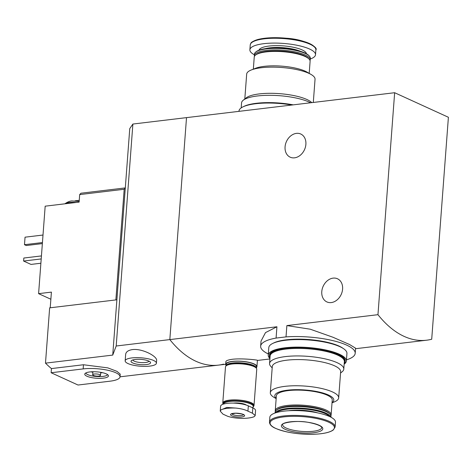 <?xml version="1.0" encoding="UTF-8"?>
<svg xmlns="http://www.w3.org/2000/svg" width="472" height="472" viewBox="0 0 472 472"><rect width="100%" height="100%" fill="white"/><g stroke="black" fill="none" stroke-linecap="round" stroke-linejoin="round"><path stroke-width="0.71" d="M394.651 92.718L377.96 314.682A117.534 66.741 83.2 0 0 426.582 340.212A117.534 66.741 83.2 0 0 431.709 339.238L448.4 117.274L394.651 92.718L186.517 117.628L169.832 339.592A117.534 66.741 83.2 0 0 218.447 365.121A117.534 66.741 -96.8 0 1 169.832 339.592L116.195 346.005L112.731 355.091L45.489 363.139A117.534 66.741 -96.8 0 0 51.448 368.579L51.135 372.744L78.01 385.022L110.029 381.187A23.506 6.331 -175.7 0 0 120.035 376.809A23.506 6.331 -175.7 0 0 107.634 370.219A23.506 6.331 -175.7 0 0 83.155 368.909L51.135 372.744M268.32 353.988A47.406 12.768 4.3 0 1 260.656 346.206A47.406 12.768 4.3 0 1 276.079 338.076L276.928 326.772L265.494 332.612L261.04 341.085L260.656 346.206M276.079 338.076L286.02 336.89L286.87 325.586L310.275 329.208L332.937 337.238L349.616 344.542L355.581 348.194L355.198 353.316A47.406 12.768 4.3 0 1 346.454 359.865M286.02 336.89A47.406 12.768 4.3 0 1 355.198 353.316M276.928 326.772L169.832 339.592L186.517 117.628L132.886 124.047L129.759 128.614L112.731 355.091M226.005 365.269A15.67 4.218 4.3 0 1 225.687 364.301A15.67 4.218 4.3 0 1 232.354 361.387A15.67 4.218 4.3 0 1 248.673 362.26A15.67 4.218 4.3 0 1 256.939 366.65L257.417 360.301C258.137 360.047 242.46 358.13 232.513 359.251C228.3 359.853 226.094 360.626 225.899 361.582M377.96 314.682L286.87 325.586M305.886 144.355A12.732 9.906 114.6 0 1 290.186 157.182A12.732 9.906 114.6 0 1 286.469 141.488A12.732 9.906 114.6 0 1 300.77 134.018A12.732 9.906 114.6 0 1 305.886 144.355M342.595 289.1A12.732 9.906 114.6 0 1 326.901 301.933A12.732 9.906 114.6 0 1 323.184 286.233A12.732 9.906 114.6 0 1 337.48 278.769A12.732 9.906 114.6 0 1 342.595 289.1M256.939 366.65A15.67 4.218 4.3 0 1 256.479 367.558M244.809 98.978L246.673 74.122A34.279 9.233 4.3 0 1 251.287 69.98A34.279 9.233 4.3 0 1 281.554 67.484A34.279 9.233 4.3 0 1 311.101 74.476A34.279 9.233 4.3 0 1 315.042 79.261L313.302 102.453M311.791 102.636A34.279 9.233 -175.7 0 0 279.365 93.639A34.279 9.233 -175.7 0 0 246.266 97.822L243.257 100.211A37.217 10.024 4.3 0 1 257.405 95.969A37.217 10.024 4.3 0 1 310.594 102.778M251.287 69.98L255.541 68.292A29.577 7.965 4.3 0 1 281.654 66.139A29.577 7.965 4.3 0 1 307.148 72.175L311.101 74.476M253.334 69.172L254.237 57.124A28.013 7.546 4.3 0 1 255.511 55.1A28.013 7.546 4.3 0 1 282.74 51.696A28.013 7.546 4.3 0 1 309.148 59.136A28.013 7.546 4.3 0 1 310.104 61.325L309.201 73.372M255.511 55.1L256.314 54.463A27.228 7.334 4.3 0 1 282.781 51.159A27.228 7.334 4.3 0 1 308.452 58.386L309.148 59.136M254.438 56.38A28.013 7.546 4.3 0 1 254.355 55.619A28.013 7.546 4.3 0 1 282.852 50.191A28.013 7.546 4.3 0 1 310.216 59.814A28.013 7.546 4.3 0 1 310.021 60.558M254.355 55.619L254.467 54.079A28.013 7.546 4.3 0 1 255.741 52.062A28.013 7.546 4.3 0 1 282.97 48.657A28.013 7.546 4.3 0 1 309.378 56.091A28.013 7.546 4.3 0 1 310.334 58.28L310.216 59.814M255.741 52.062L256.308 51.607A27.459 7.399 4.3 0 1 282.993 48.274A27.459 7.399 4.3 0 1 308.883 55.56L309.378 56.091M254.414 54.799A32.91 8.862 4.3 0 1 249.877 49.796A32.91 8.862 4.3 0 1 283.359 43.424A32.91 8.862 4.3 0 1 315.514 54.728A32.91 8.862 4.3 0 1 310.281 59M241.192 107.887L241.564 102.896A37.217 10.024 4.3 0 1 243.257 100.211M238.968 111.351L238.991 111.026A39.176 10.555 4.3 0 1 291.838 105.026M243.505 106.613A38.002 10.236 4.3 0 1 293.242 104.855M125.298 187.909L80.942 193.219L79.68 194.588L79.119 202.11L67.502 203.503A10.968 2.956 4.3 0 1 69.077 203.249A10.968 2.956 4.3 0 1 70.877 203.102M115.87 299.926L124.189 189.26L79.68 194.588M124.189 189.26L125.286 188.068M79.249 200.329L75.03 200.836M50.87 299.254L38.598 293.649L45.176 206.175L67.502 203.503M38.598 293.649L51.407 292.115L50.227 307.779M156.421 363.186L156.621 360.466C157.365 356.378 142.438 348.33 132.461 349.587C128.201 350.253 125.93 351.888 125.646 354.484L125.163 360.838A15.67 4.218 4.3 0 1 131.83 357.923A15.67 4.218 4.3 0 1 148.149 358.791A15.67 4.218 4.3 0 1 156.421 363.186A15.67 4.218 4.3 0 1 140.473 366.225A15.67 4.218 4.3 0 1 125.163 360.838M223.58 364.142A117.534 66.741 -96.8 0 1 218.447 365.121L120.035 376.815L120.236 374.143L116.956 371.352L107.793 367.871L83.467 364.75L51.448 368.579M116.885 299.803L49.643 307.85L45.489 363.139M116.195 346.005L132.886 124.047M43.005 235.032L25.051 237.18L24.485 244.702L42.439 242.555M24.485 244.702L26.279 245.523L42.362 243.599M135.193 359.457A9.794 2.637 4.3 0 1 150.226 361.983A9.794 2.637 4.3 0 1 140.591 364.644A9.794 2.637 4.3 0 1 131.47 360.573A9.794 2.637 4.3 0 1 135.193 359.457M148.963 361.133A8.101 2.183 4.3 0 1 140.75 362.561A8.101 2.183 4.3 0 1 132.844 359.924M41.436 255.918L23.824 258.031L23.6 261.04L41.206 258.933M23.6 261.04L30.993 264.414L40.887 263.228M89.804 371.948A11.877 3.198 4.3 0 1 108.318 375.411A11.877 3.198 4.3 0 1 96.353 378.237A11.877 3.198 4.3 0 1 84.948 373.659A11.877 3.198 4.3 0 1 89.804 371.948M94.353 374.025A3.918 1.056 4.3 0 1 98.436 374.243A3.918 1.056 4.3 0 1 100.501 375.346A3.918 1.056 4.3 0 1 96.512 376.101A3.918 1.056 4.3 0 1 92.689 374.756A3.918 1.056 4.3 0 1 94.353 374.025M102.636 372.715A10.968 2.956 4.3 0 1 100.689 372.827M92.878 372.243A10.968 2.956 4.3 0 1 90.966 371.836M107.586 374.62A10.968 2.956 4.3 0 1 96.483 376.491A10.968 2.956 4.3 0 1 85.792 372.98M64.882 203.815A10.968 2.956 4.3 0 1 64.953 203.757A10.968 2.956 4.3 0 1 69.136 202.5A10.968 2.956 4.3 0 1 76.198 202.464M222.961 414.133L220.253 411.142L220.973 409.902A18.55 4.997 4.3 0 1 236.094 408.091C241.05 408.634 244.997 409.655 247.936 411.147L252.42 413.195L255.181 415.478L254.479 416.487A18.55 4.997 4.3 0 1 239.357 418.298C234.383 417.968 230.413 417.266 227.439 416.18L222.961 414.133M231.817 415.832A7.05 1.9 4.3 0 1 236.968 413.201A7.05 1.9 4.3 0 1 243.953 416.392A7.05 1.9 4.3 0 1 231.817 415.832M236.094 408.091L226.808 407.442L220.973 409.902M239.357 418.298L239.977 418.328C245.835 418.511 250.408 418.033 253.694 416.882L254.479 416.487M255.193 415.478L255.564 410.54A15.281 4.118 -175.7 0 0 252.815 407.897L248.337 405.849A15.281 4.118 -175.7 0 0 231.416 403.088A15.281 4.118 -175.7 0 0 220.613 406.197L220.241 411.142M233.428 403.1A8.62 2.319 4.3 0 1 246.343 405.082M223.374 404.109A15.004 4.041 4.3 0 1 240.962 401.554A15.004 4.041 4.3 0 1 252.591 407.566A15.004 4.041 4.3 0 1 252.402 407.708M223.108 404.191A15.281 4.118 4.3 0 1 223.097 403.949A15.281 4.118 4.3 0 1 238.643 400.988A15.281 4.118 4.3 0 1 253.57 406.239A15.281 4.118 4.3 0 1 252.874 407.342L252.591 407.566M223.097 403.949L223.162 403.082A15.281 4.118 4.3 0 1 238.708 400.126A15.281 4.118 4.3 0 1 253.635 405.377L253.57 406.239M223.097 404.02A15.67 4.218 4.3 0 1 222.772 403.053A15.67 4.218 4.3 0 1 238.714 400.02A15.67 4.218 4.3 0 1 254.024 405.407A15.67 4.218 4.3 0 1 253.564 406.315M222.772 403.053L225.486 366.939A15.67 4.218 4.3 0 1 241.434 363.9A15.67 4.218 4.3 0 1 256.744 369.287L254.024 405.407M226.418 365.647A15.281 4.118 4.3 0 1 226.601 365.487A15.281 4.118 4.3 0 1 241.452 363.629A15.281 4.118 4.3 0 1 255.859 367.688A15.281 4.118 4.3 0 1 256.019 367.871M226.601 365.487L227.002 365.169A14.886 4.012 4.3 0 1 241.469 363.357A14.886 4.012 4.3 0 1 255.511 367.31L255.859 367.688M225.964 366.012A15.281 4.118 4.3 0 1 225.964 365.835A15.281 4.118 4.3 0 1 241.511 362.879A15.281 4.118 4.3 0 1 256.438 368.13A15.281 4.118 4.3 0 1 256.408 368.302M225.964 365.835L226.076 364.331A15.281 4.118 4.3 0 1 241.623 361.375A15.281 4.118 4.3 0 1 256.55 366.62L256.438 368.13M332.028 402.828L334.07 402.02A34.279 9.233 -175.7 0 0 338.684 397.878A34.279 9.233 -175.7 0 0 305.189 386.102A34.279 9.233 -175.7 0 0 270.314 392.739A34.279 9.233 -175.7 0 0 274.262 397.524L276.161 398.628M270.314 392.739L272.285 366.567A34.279 9.233 4.3 0 1 286.87 360.183A34.279 9.233 4.3 0 1 322.571 362.089A34.279 9.233 4.3 0 1 340.654 371.706L338.684 397.878M332.046 402.569A29.577 7.965 -175.7 0 0 304.9 389.972A29.577 7.965 -175.7 0 0 276.179 398.368M330.925 415.62A28.013 7.546 -175.7 0 0 331.12 414.876L332.235 400.02A28.013 7.546 -175.7 0 0 304.871 390.391A28.013 7.546 -175.7 0 0 276.374 395.819L275.253 410.675A28.013 7.546 -175.7 0 0 275.335 411.442M331.12 414.876A28.013 7.546 -175.7 0 0 303.75 405.253A28.013 7.546 -175.7 0 0 275.253 410.675M330.943 417.201L331.008 416.381A28.013 7.546 -175.7 0 0 330.052 414.198L329.35 413.448A27.228 7.334 -175.7 0 0 303.679 406.215A27.228 7.334 -175.7 0 0 277.217 409.525L276.415 410.162A28.013 7.546 -175.7 0 0 275.141 412.186L275.082 413M330.052 414.198A28.013 7.546 -175.7 0 0 303.638 406.758A28.013 7.546 -175.7 0 0 276.415 410.162M330.795 417.124A28.013 7.546 -175.7 0 0 303.526 408.298A28.013 7.546 -175.7 0 0 275.235 412.947M329.598 416.534A27.459 7.399 -175.7 0 0 303.472 408.976A27.459 7.399 -175.7 0 0 276.515 412.546M317.851 412.917A22.331 6.012 -175.7 0 0 288.669 410.723M335.114 427.042L335.48 422.204A32.91 8.862 -175.7 0 0 303.325 410.9A32.91 8.862 -175.7 0 0 269.848 417.272L269.482 422.11C269.624 424.652 271.701 426.765 275.719 428.428C286.734 432.853 300.286 434.759 316.37 434.134C324.518 433.609 330.146 432.228 333.25 429.998L335.114 427.042A32.91 8.862 -175.7 0 0 302.965 415.738A32.91 8.862 -175.7 0 0 269.482 422.11M285.129 429.296A20.762 5.593 -175.7 0 0 320.86 430.942A20.762 5.593 -175.7 0 0 300.304 421.549A20.762 5.593 -175.7 0 0 285.129 429.296M340.554 373.022L342.106 371.788A37.217 10.024 -175.7 0 0 343.793 369.104A37.217 10.024 -175.7 0 0 324.164 358.667A37.217 10.024 -175.7 0 0 285.401 356.596A37.217 10.024 -175.7 0 0 269.565 363.523A37.217 10.024 -175.7 0 0 270.839 366.431L272.185 367.877M343.793 369.104L344.359 361.582A37.217 10.024 -175.7 0 0 307.998 348.79A37.217 10.024 -175.7 0 0 270.132 356L269.565 363.523M343.132 348.413A38.002 10.236 -175.7 0 0 308.694 339.551A38.002 10.236 -175.7 0 0 273.317 343.162M344.171 364.113A39.176 10.555 -175.7 0 0 346.371 360.974L346.938 353.451A39.176 10.555 -175.7 0 0 308.658 339.987A39.176 10.555 -175.7 0 0 268.804 347.575L268.238 355.097A39.176 10.555 -175.7 0 0 269.943 358.531M346.371 360.974A39.176 10.555 -175.7 0 0 308.092 347.516A39.176 10.555 -175.7 0 0 268.238 355.097M344.206 363.641A38.002 10.236 -175.7 0 0 345.144 361.641L345.197 360.885A38.002 10.236 -175.7 0 0 308.068 347.829A38.002 10.236 -175.7 0 0 269.406 355.186L269.353 355.941A38.002 10.236 -175.7 0 0 269.978 358.059M345.144 361.641A38.002 10.236 -175.7 0 0 308.015 348.584A38.002 10.236 -175.7 0 0 269.353 355.941M265.264 48.675A22.331 6.012 4.3 0 1 300.469 51.324M259.01 50.174A23.801 6.413 4.3 0 1 283.176 45.867A23.801 6.413 4.3 0 1 306.428 53.737M249.877 49.796L250.243 44.958A32.91 8.862 4.3 0 1 283.725 38.586A32.91 8.862 4.3 0 1 315.874 49.89L315.514 54.728M251.682 42.627A32.261 8.691 4.3 0 1 283.766 38.02A32.261 8.691 4.3 0 1 314.8 47.371M83.467 364.75L83.155 368.909M243.446 414.67A5.876 1.581 4.3 0 1 238.968 415.649A5.876 1.581 4.3 0 1 232.861 414.587A5.876 1.581 4.3 0 1 231.846 413.796M248.337 405.849L247.936 411.147M252.815 407.897L252.42 413.195M275.878 428.47A32.261 8.691 -175.7 0 0 331.397 431.036A32.261 8.691 -175.7 0 0 299.454 416.44A32.261 8.691 -175.7 0 0 275.878 428.47M286.174 428.051A19.588 5.275 -175.7 0 0 307.862 431.591A19.588 5.275 -175.7 0 0 321.715 427.602C321.993 428.44 323.438 425.402 309.007 422.511C296.316 419.761 280.787 423.213 282.651 424.664A19.588 5.275 -175.7 0 0 286.174 428.051M269.907 358.962L257.405 360.455M225.687 364.254L218.447 365.121M426.582 340.212L355.54 348.714M225.687 364.301L225.893 361.582M250.243 44.958C251.163 43.011 249.658 42.397 257.641 39.559C265.14 37.642 274.686 37.199 286.274 38.232C305.526 39.324 318.553 47.607 315.874 49.89M100.501 375.346L100.725 372.331M92.689 374.756L92.913 371.747M79.166 201.426L71.921 200.942C69.868 201.019 67.549 201.957 64.953 203.757M231.805 413.572L231.675 413.903L235.569 413.224C241.363 413.779 244.042 414.304 243.599 414.799L243.522 414.451"/></g></svg>
